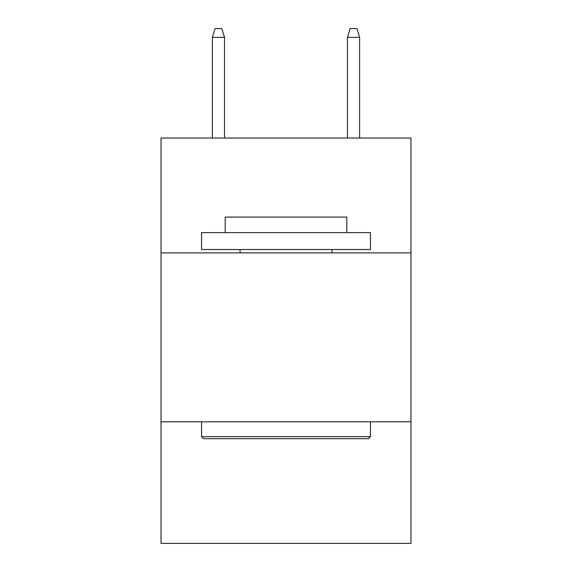 <?xml version="1.0" encoding="UTF-8"?>
<svg xmlns="http://www.w3.org/2000/svg" width="572" height="572" viewBox="0 0 572 572"><rect width="100%" height="100%" fill="white"/><g stroke="black" fill="none" stroke-linecap="round" stroke-linejoin="round"><path stroke-width="0.86" d="M410.982 252.895L410.982 138.045L161.018 138.045L161.018 252.895L410.982 252.895L410.982 543.4L161.018 543.4L161.018 252.895M410.982 421.793L161.018 421.793M203.575 438.681L201.551 436.658L370.449 436.658L368.425 438.681L203.575 438.681M370.449 232.625L370.449 249.521L201.551 249.521L201.551 232.625L370.449 232.625M225.196 232.625L225.196 217.088L346.804 217.088L346.804 232.625M370.449 421.793L370.449 436.658M201.551 421.793L201.551 436.658M331.939 249.521L331.939 252.895M240.061 249.521L240.061 252.895M224.524 138.045L224.524 37.38L212.362 37.38L212.362 138.045M212.362 37.38L215.065 28.6L221.822 28.6L224.524 37.38M347.476 37.38L350.178 28.6L356.935 28.6L359.638 37.38L347.476 37.38L347.476 138.045M359.638 37.38L359.638 138.045"/></g></svg>
